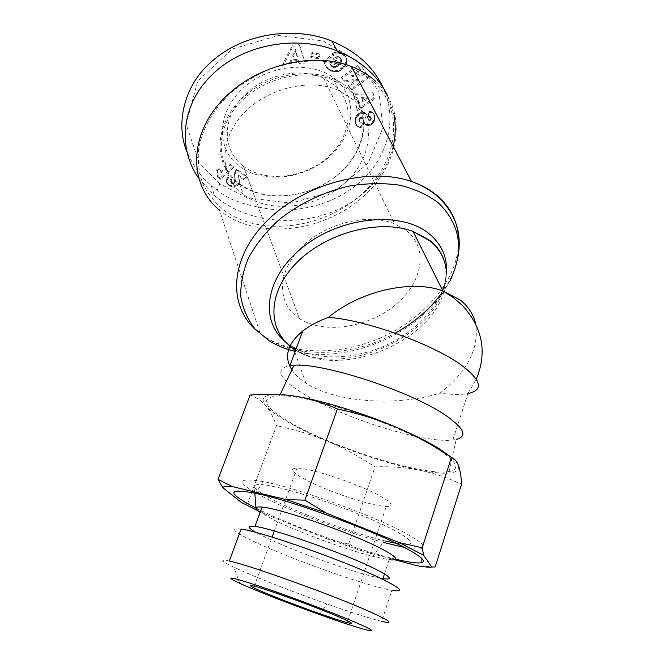 <?xml version="1.0" encoding="UTF-8"?>
<svg xmlns="http://www.w3.org/2000/svg" width="664" height="664" viewBox="0 0 664 664"><rect width="100%" height="100%" fill="white"/><g stroke="black" fill="none" stroke-linecap="round" stroke-linejoin="round"><path stroke-width="0.5" stroke-dasharray="3.32 2.49" d="M449.022 471.573C460.924 469.24 457.039 461.646 437.369 448.773C400.948 425.001 309.233 394.532 279.511 395.802C258.819 397.271 262.57 406.285 290.774 422.852C333.975 448.1 423.922 476.379 449.022 471.573L456.226 439.427L452.79 440.016C424.421 443.759 342.981 418.096 303.631 393.893C278.872 378.629 274.282 369.209 289.861 365.632M291.861 369.831C295.023 374.637 299.671 379.011 305.78 382.97L307.291 383.916C337.096 402.575 396.947 406.667 439.991 393.129C467.373 371.624 479.25 348.542 475.631 323.883M375.816 81.431C409.497 112.515 399.446 166.863 360.27 199.15C321.484 231.844 260.487 239.231 224.291 213.833L219.419 210.081L260.271 333.627L265.517 337.254C296.26 356.344 344.823 354.974 385.577 335.561C426.288 316.114 456.807 279.536 458.558 244.277M243.339 166.216L243.389 166.257C265.168 182.675 303.357 178.558 327.078 157.924C351.073 137.539 355.713 103.833 334.722 85.39L323.717 78.211C299.248 66.342 261.491 75.389 241.588 98.206C221.427 120.881 223.154 151.359 243.339 166.216M299.315 318.429L299.373 318.471C323.26 334.249 366.296 328.215 394.042 305.996C422.088 284.026 429.334 249.075 406.65 230.806L394.599 223.818C367.549 212.505 324.065 223.619 300.385 248.261C276.423 272.771 277.178 304.162 299.315 318.429M336.673 80.369C314.786 60.275 269.659 63.595 243.215 88.129C216.431 112.382 216.016 149.284 239.563 166.373C262.745 183.837 303.232 179.479 328.431 157.6C353.929 135.987 358.975 100.106 336.673 80.369M240.268 184.26C265.891 203.176 310.42 198.187 338.308 174.217C366.511 150.545 372.504 111.237 348.027 89.515L333.942 80.51C305.149 67.271 261.168 78.219 237.986 104.796C214.522 131.223 216.398 166.282 239.372 183.579L240.268 184.26M244.078 194.884C269.883 213.775 314.811 208.645 343.014 184.534C371.541 160.73 377.733 121.288 353.107 99.55L338.93 90.553C309.914 77.331 265.467 88.445 241.987 115.179C218.232 141.772 220.041 176.939 243.173 194.212L244.078 194.884M239.314 184.285C265.293 203.441 310.395 198.395 338.648 174.109C367.217 150.139 373.317 110.29 348.517 88.237C324.181 65.778 273.244 69.562 243.414 97.16C213.21 124.425 212.928 165.535 239.314 184.285M383.07 87.532C397.371 117.412 389.461 157.368 358.145 183.621C336.822 201.308 310.478 210.181 279.121 210.239C249.008 206.886 228.391 200.163 217.277 190.062L211.102 185.231C202.445 178.823 194.469 167.876 187.173 152.396M393.146 146.346C388.498 164.755 378.414 180.542 362.893 193.705C323.733 227.727 254.32 230.101 214.555 195.714L198.503 177.935M373.558 81.664C358.61 69.139 339.586 62.175 316.487 60.756C301.058 61.113 285.661 63.852 270.314 68.965C255.399 75.364 241.895 83.623 229.81 93.732C212.912 110.365 202.528 128.534 198.669 148.246C197.498 160.945 198.934 172.914 202.96 184.135C208.363 194.677 215.817 203.732 225.328 211.285C260.736 236.226 320.529 229.03 358.502 196.959C396.864 165.303 406.575 112.05 373.558 81.664M257.856 510.666L265.94 514.376L247.705 503.47L276.506 425.724C295.356 429.708 312.528 434.953 328.024 441.444C312.902 435.103 299.779 428.786 288.674 422.487C277.618 416.179 270.007 410.618 265.832 405.804C257.823 395.752 267.285 392.507 294.227 396.068M451.678 457.546C455.429 460.75 457.728 463.505 458.575 465.804C459.944 473.955 446.631 475.366 418.627 470.037C432.231 472.66 446.557 477.374 461.604 484.156M380.347 578.203C358.286 574.119 298.684 553.004 268.364 538.703L255.972 532.445M241.123 529.075C228.648 527.623 234.101 532.337 257.491 543.202C294.891 560.549 368.586 586.528 391.851 590.279L381.651 621.38C369.923 618.499 351.671 612.689 326.896 603.949C296.393 593.101 269.65 582.768 246.651 572.949L233.852 567.205C220.855 560.989 219.336 558.939 229.304 561.03M384.481 573.895L389.154 559.769L372.687 556.349C345.338 549.352 299.896 532.661 274.954 520.501L260.13 512.367M385.759 541.127L384.456 540.82C353.638 533.424 303.257 514.982 275.469 500.988C261.682 494.066 254.611 489.144 254.262 486.239C255.889 482.313 273.07 485.268 305.797 495.087C336.839 504.731 374.123 519.563 394.184 530.171C415.647 542.139 416.311 546.522 396.184 543.318M395.619 559.188C359 550.481 295.372 527.365 260.122 510.101L255.989 508.051M384.531 542.729C348.608 533.175 296.899 513.886 266.978 498.896C235.305 482.595 234.11 476.835 263.392 481.607C296.991 487.957 372.28 515.148 404.642 532.744C420.793 541.475 426.637 546.746 422.179 548.539C419.316 549.485 413.332 549.095 404.243 547.36M380.331 496.116C392.324 502.988 394.316 506.433 386.299 506.449C372.13 506.358 326.68 491.152 304.983 479.408C291.712 472.187 289.048 468.427 297.007 468.12C310.113 467.738 359.365 484.197 380.331 496.116M435.136 566.973L416.809 565.686M363.075 551.244L348.658 543.974L328.78 539.55L363.075 551.244L394.731 559.752M247.705 503.47L241.306 502.424M328.024 441.444C343.537 447.951 359.216 456.425 375.052 466.875C390.44 466.344 404.965 467.398 418.627 470.037C390.2 464.186 360.004 454.657 328.024 441.444M348.658 543.974L375.052 466.875M265.94 514.376L328.78 539.55M250.062 395.072C256.478 397.321 261.732 400.898 265.832 405.804C269.949 410.742 273.51 417.382 276.506 425.724M216.945 171.063L219.17 169.079L221.593 172.74L230.267 165.037L233.686 167.585L220.498 179.288L217.692 177.238L218.132 173.669L216.53 169.851L217.809 173.105L217.277 176.026L220.083 178.077L233.255 166.382L229.835 163.825L221.178 171.528L221.593 172.74M221.178 171.528L218.755 167.867L216.53 169.851M218.755 167.867L219.17 169.079M229.835 163.825L230.267 165.037M233.255 166.382L233.686 167.585M220.083 178.077L220.498 179.288M217.277 176.026L217.692 177.238M217.327 175.894L217.742 177.114M217.659 174.956L218.074 176.167M217.817 174.026L218.224 175.238M217.809 173.105L218.224 174.317M217.717 172.449L218.132 173.669M217.452 171.636L217.867 172.847M217.07 170.764L217.485 171.976M231.031 182.725L233.031 183.82L234.782 182.849L235.255 181.089L234.973 174.292L237.106 170.142L247.083 177.587L244.153 180.16L238.974 176.317L239.248 183.322L238.359 185.007L236.16 186.733L232.234 187.157L228.615 185.19L226.673 182.741L226.656 180.948L227.536 179.272L228.291 178.334L231.952 180.542L231.031 182.725L230.549 181.081L231.52 179.33L227.868 177.122L226.233 179.737L226.432 181.986L229.595 184.957L232.89 186.086L235.728 185.522L238.467 182.957L239.023 180.525L238.542 175.113L243.713 178.956L246.643 176.383L236.674 168.93L234.541 173.08L234.824 179.878L234.359 181.645L232.607 182.608L230.607 181.513M231.172 182.218L231.595 183.43M231.587 182.459L232.018 183.671M232.607 182.608L233.031 183.82M233.039 182.534L233.462 183.745M234.018 182.019L234.45 183.222M234.359 181.645L234.782 182.849M234.757 180.691L235.18 181.903M234.782 180.566L235.214 181.778M234.824 179.878L235.255 181.089M234.79 178.94L235.222 180.151M234.533 176.807L234.956 178.018M234.45 175.728L234.882 176.939M234.417 174.765L234.848 175.977M234.458 173.877L234.89 175.088M234.541 173.08L234.973 174.292M234.682 172.391L235.114 173.603M234.998 171.528L235.429 172.74M235.429 170.615L235.861 171.827M235.994 169.752L236.425 170.955M236.674 168.93L237.106 170.142M246.643 176.383L247.083 177.587M243.713 178.956L244.153 180.16M238.542 175.113L238.974 176.317M238.534 175.52L238.965 176.732M238.55 176.392L238.99 177.603M238.65 177.197L239.09 178.4M238.832 178.309L239.264 179.521M238.874 178.508L239.306 179.712M238.998 179.57L239.43 180.782M239.023 180.525L239.455 181.737M238.974 181.38L239.405 182.592M238.816 182.11L239.248 183.322M238.467 182.957L238.899 184.169M237.928 183.795L238.359 185.007M237.197 184.559L237.629 185.762M236.691 184.965L237.114 186.177M235.728 185.522L236.16 186.733M234.658 185.903L235.089 187.115M233.994 186.036L234.417 187.248M232.89 186.086L233.313 187.298M231.811 185.945L232.234 187.157M231.313 185.804L231.736 187.016M230.474 185.455L230.889 186.667M229.595 184.957L230.018 186.169M228.632 184.318L229.055 185.53M228.192 183.978L228.615 185.19M227.403 183.297L227.827 184.509M226.831 182.625L227.246 183.837M226.432 181.986L226.856 183.198M226.25 181.529L226.673 182.741M226.117 180.641L226.532 181.853M226.233 179.737L226.656 180.948L226.25 179.72M226.573 178.931L226.997 180.143M227.113 178.06L227.536 179.272M227.868 177.122L228.291 178.334M231.52 179.33L231.952 180.542M231.495 179.355L231.927 180.566M230.806 180.317L231.23 181.521M230.549 181.081L230.972 182.293M219.817 183.862L199.242 162.921L186.086 124.201L197.806 81.008L232.168 49.061L278.614 35.441L323.31 41.093L358.062 61.428L378.887 91.69L382.987 127.48L368.138 163.112L335.918 190.427L291.048 203.167L246.825 197.665L219.817 183.862L217.277 190.062M387.826 96.114L394.009 115.129M361.789 122.126L359.83 121.877L358.817 119.603L359.232 118.109L360.618 117.121L362.312 117.752L364.951 123.529L367.3 124.591L369.624 124.301L372.097 122.798L374.073 118.881L373.791 113.868L371.89 111.826L368.819 111.436L368.454 116.084L370.263 116.515L370.811 118.018L370.371 119.362L369.35 119.968L368.263 119.371L366.677 114.648L365.3 112.905L362.693 112.125L359.033 113.154L356.983 114.839L355.705 117.072L355.298 122.126L356.933 125.471L361.257 126.55L361.789 122.126L362.37 123.272L361.838 127.695L361.257 126.55M360.519 69.156L357.531 65.545L341.454 77.373L344.483 80.925L357.107 79.033L348.334 85.457L351.314 88.951L367.267 77.29L364.353 73.779L351.629 75.679L360.519 69.156L361.116 70.284L352.219 76.816L364.951 74.907L367.873 78.427L351.895 90.088L348.915 86.594L357.697 80.17L345.056 82.062L342.026 78.51L358.128 66.674L361.116 70.284M310.578 56.266L317.965 57.644L319.467 53.95L312.072 52.547L310.578 56.266L311.125 57.403L312.628 53.684L320.031 55.079L318.521 58.781L311.125 57.403M289.687 62.748L290.973 59.801L297.862 59.411L298.501 62.25L304.66 61.91L299.24 44.646L292.567 45.003L283.329 63.105L289.687 62.748L290.209 63.893L283.852 64.259L293.098 46.14L299.779 45.783L305.208 63.047L299.032 63.395L298.402 60.557L291.504 60.947L290.209 63.893M343.139 54.274L337.478 51.883L334.357 52.439L331.942 53.842L335.627 57.311L338.449 56.631L340.308 57.627L341.039 58.88L339.893 62.54L336.175 66.035L332.822 66.342L330.307 64.267L329.759 63.121L330.962 61.71L333.975 63.545L336.631 60.441L329.651 56.174L324.215 62.565L326.157 66.599L330.182 69.761L334.365 70.948L338.756 70.002L343.529 66.325L346.185 61.686L346.019 57.585L343.139 54.274L346.317 58.075L346.973 61.76L345.322 65.869L341.296 70.01L337.578 71.787L333.112 71.82L328.265 69.288L325.7 66.085L324.779 63.702L330.224 57.303L337.212 61.569L334.556 64.682L331.535 62.848L330.332 64.259L330.871 65.396L333.394 67.479L336.748 67.172L340.474 63.669L341.62 60.009L340.889 58.756L339.03 57.76L336.2 58.44L332.515 54.971L334.93 53.568L338.059 53.012L343.728 55.394M354.202 98.156L357.415 97.898L358.601 103.227L355.73 104.978L356.8 109.734L373.865 97.882L372.794 92.752L353.09 93.209L354.783 99.301L353.671 94.346L373.392 93.89L374.471 99.019L357.381 110.88L356.311 106.124L359.183 104.372L358.004 99.036L354.783 99.301M357.415 97.898L358.004 99.036M353.09 93.209L353.671 94.346M372.794 92.752L373.392 93.89M373.865 97.882L374.471 99.019M356.8 109.734L357.381 110.88M355.73 104.978L356.311 106.124M358.601 103.227L359.183 104.372M369.184 98.114L362.195 98.679L362.926 102.015L369.184 98.114L368.586 96.977L362.337 100.87L361.606 97.533L368.586 96.977M361.606 97.533L362.195 98.679M362.337 100.87L362.926 102.015M342.375 53.767L342.964 54.896M343.844 54.797L344.433 55.925M344.458 55.32L345.039 56.448M344.973 55.859L345.562 56.988M345.396 56.407L345.986 57.536M345.728 56.946L346.317 58.075M346.019 57.585L346.608 58.714M346.251 58.316L346.84 59.445M346.392 59.079L346.981 60.208M346.434 59.843L347.023 60.972M346.384 60.631L346.973 61.76M346.234 61.437L346.824 62.574M346.185 61.686L346.766 62.814M345.936 62.449L346.517 63.578M345.612 63.213L346.193 64.342M345.214 63.976L345.803 65.105M344.74 64.74L345.322 65.869M344.201 65.504L344.782 66.632M343.578 66.267L344.159 67.404M343.529 66.325L344.11 67.462M342.856 67.047L343.437 68.184M342.159 67.72L342.74 68.857M341.462 68.326L342.035 69.463M340.715 68.873L341.296 70.01M339.96 69.363L340.532 70.5M339.163 69.803L339.744 70.94M338.756 70.002L339.337 71.139M337.876 70.367L338.449 71.505M336.997 70.65L337.578 71.787M336.125 70.832L336.698 71.969M335.245 70.94L335.818 72.077M334.365 70.948L334.938 72.085M334.075 70.932L334.639 72.069M333.32 70.84L333.884 71.986M332.548 70.683L333.112 71.82M331.776 70.442L332.34 71.579M330.979 70.143L331.552 71.28M330.182 69.761L330.747 70.907M329.377 69.305L329.942 70.442M329.087 69.131L329.651 70.268M328.365 68.641L328.929 69.786M327.701 68.151L328.265 69.288M327.12 67.645L327.684 68.782M326.605 67.13L327.169 68.267M326.157 66.599L326.721 67.736M325.85 66.176L326.414 67.313M325.493 65.595L326.049 66.732M325.136 64.947L325.7 66.085M324.812 64.217L325.377 65.354M324.505 63.429L325.061 64.566M324.215 62.565L324.779 63.702M329.651 56.174L330.224 57.303M336.631 60.441L337.212 61.569M333.975 63.545L334.556 64.682M330.962 61.71L331.535 62.848M329.759 63.121L330.332 64.259M329.942 63.553L330.514 64.69M330.307 64.267L330.871 65.396M330.689 64.823L331.253 65.96M330.755 64.906L331.319 66.043M331.286 65.454L331.859 66.591M331.942 65.927L332.506 67.064M332.033 65.985L332.606 67.122M332.822 66.342L333.394 67.479M333.627 66.533L334.199 67.662M334.448 66.549L335.021 67.678M335.295 66.392L335.868 67.529M335.478 66.334L336.05 67.471M336.175 66.035L336.748 67.172M336.88 65.611L337.453 66.749M337.611 65.047L338.192 66.176M338.366 64.333L338.947 65.462M339.138 63.495L339.719 64.624M339.213 63.404L339.794 64.541M339.893 62.54L340.474 63.669M340.416 61.727L340.997 62.864M340.798 60.98L341.379 62.109M341.03 60.266L341.611 61.403M341.122 59.619L341.703 60.748M341.039 58.88L341.62 60.009M340.773 58.208L341.354 59.337M340.308 57.627L340.889 58.756M339.669 57.121L340.25 58.249M339.246 56.896L339.827 58.025M338.449 56.631L339.03 57.76M337.636 56.565L338.217 57.693M337.353 56.589L337.934 57.726M336.482 56.838L337.063 57.975M335.627 57.311L336.2 58.44M331.942 53.842L332.515 54.971M332.656 53.336L333.237 54.465M333.511 52.846L334.092 53.975M334.357 52.439L334.93 53.568M335.179 52.149L335.76 53.278M335.685 52.024L336.266 53.153M336.59 51.892L337.171 53.02M337.478 51.883L338.059 53.012M338.366 51.983L338.947 53.112M338.574 52.016L339.155 53.145M339.221 52.199L339.802 53.328M339.926 52.473L340.507 53.601M340.682 52.821L341.263 53.942M341.512 53.245L342.093 54.373M290.973 59.801L291.504 60.947M283.329 63.105L283.852 64.259M292.567 45.003L293.098 46.14M299.24 44.646L299.779 45.783M304.66 61.91L305.208 63.047M298.501 62.25L299.032 63.395M297.862 59.411L298.402 60.557M296.011 50.58L293.173 57.071L297.489 56.83L295.48 49.435L296.957 55.693L292.641 55.925L295.48 49.435M292.641 55.925L293.173 57.071M296.957 55.693L297.489 56.83M317.965 57.644L318.521 58.781M312.072 52.547L312.628 53.684M319.467 53.95L320.031 55.079M357.531 65.545L358.128 66.674M351.629 75.679L352.219 76.816M364.353 73.779L364.951 74.907M367.267 77.29L367.873 78.427M351.314 88.951L351.895 90.088M348.334 85.457L348.915 86.594M357.107 79.033L357.697 80.17M344.483 80.925L345.056 82.062M341.454 77.373L342.026 78.51M374.222 116.922L374.762 119.221L373.741 122.608L371.807 124.641L368.703 125.745L365.532 124.674L362.893 118.906L361.199 118.267L360.618 117.121M374.222 117.213L374.811 118.358M374.164 118.084L374.762 119.221M374.073 118.881L374.662 120.026M373.915 119.611L374.513 120.757M373.716 120.284L374.305 121.429M373.458 120.889L374.048 122.035M373.151 121.462L373.741 122.608M372.653 122.176L373.251 123.321M372.097 122.798L372.687 123.944M371.466 123.321L372.056 124.467M371.217 123.496L371.807 124.641M370.437 123.96L371.027 125.106M369.624 124.301L370.213 125.446M368.786 124.517L369.367 125.662M368.113 124.6L368.703 125.745M367.3 124.591L367.881 125.745M366.553 124.467L367.134 125.612M365.872 124.193L366.462 125.347M365.266 123.803L365.847 124.948M364.951 123.529L365.532 124.674M364.577 123.106L365.158 124.251M364.221 122.591L364.802 123.736M363.905 121.985L364.486 123.139M363.59 121.305L364.171 122.458M363.316 120.541L363.897 121.686M362.893 119.097L363.474 120.25M362.602 118.308L363.183 119.462M362.312 117.752L362.893 118.906M362.013 117.403L362.594 118.549M361.498 117.13L362.079 118.283M360.087 117.32L360.66 118.474L361.199 118.267M359.398 117.893L359.979 119.039L360.66 118.474M359.979 119.039L359.39 120.757L360.411 123.031L362.37 123.272M359.232 118.109L359.813 119.254M358.925 118.79L359.506 119.943M358.817 119.603L359.39 120.757M358.294 126.143L358.875 127.297L361.838 127.695M358.875 127.297L356.443 125.33L355.763 121.28L356.618 117.412L359.614 114.299L363.274 113.27L365.889 114.05L367.267 115.793L368.852 120.516L369.939 121.122L370.96 120.508L371.4 119.163L370.852 117.661L369.043 117.229L369.408 112.581L371.798 112.731L374.114 114.44L374.82 118.067M357.614 125.87L358.186 127.023M356.991 125.513L357.564 126.666M356.526 125.122L357.099 126.276M356.178 124.691L356.751 125.845M355.871 124.176L356.443 125.33M355.622 123.579L356.194 124.732M355.439 122.898L356.012 124.043M355.298 122.126L355.871 123.28M355.215 121.271L355.788 122.425M355.19 120.333L355.763 121.487M355.19 120.134L355.763 121.28M355.232 119.288L355.813 120.441M355.331 118.507L355.904 119.653M355.489 117.769L356.062 118.914M355.705 117.072L356.277 118.217M355.979 116.416L356.551 117.561M356.045 116.266L356.618 117.412M356.468 115.528L357.049 116.681M356.983 114.839L357.564 115.992M357.572 114.225L358.153 115.37M358.842 114.797L358.261 113.652L358.834 114.814M359.033 113.154L359.614 114.299M359.838 112.747L360.419 113.893M360.668 112.44L361.249 113.585M361.548 112.233L362.129 113.378M361.83 112.183L362.411 113.328M362.693 112.125L363.274 113.27M363.507 112.183L364.096 113.328M364.279 112.365L364.868 113.511M364.702 112.54L365.291 113.685M365.3 112.905L365.889 114.05M365.839 113.395L366.428 114.54M366.312 114.009L366.901 115.154M366.42 114.183L367.009 115.328M366.677 114.648L367.267 115.793M366.926 115.204L367.507 116.349M367.167 115.843L367.756 116.988M367.408 116.565L367.997 117.711M367.657 117.37L368.238 118.516M367.989 118.624L369.151 120.914M368.263 119.371L368.852 120.516M368.611 119.81L369.201 120.956M369.35 119.968L369.939 121.122M369.674 119.877L370.263 121.022M370.371 119.362L370.96 120.508M370.67 118.831L371.259 119.977M370.811 118.018L371.4 119.163M370.786 117.727L371.375 118.873M370.62 117.022L371.217 118.167M370.263 116.515L370.852 117.661M370.047 116.366L370.637 117.511M369.367 116.125L369.956 117.271M368.454 116.084L369.043 117.229M368.819 111.436L369.408 112.581M369.533 111.411L370.122 112.556M370.412 111.452L371.01 112.59M371.209 111.585L371.798 112.731M371.89 111.826L372.479 112.971M372.487 112.141L373.085 113.287M372.985 112.565L373.575 113.71M373.201 112.805L373.791 113.942M373.517 113.303L374.114 114.44M373.791 113.868L374.388 115.013M373.99 114.523L374.579 115.66M374.131 115.245L374.72 116.383M374.214 116.051L374.811 117.188M452.79 440.016L467.896 393.569C460.924 394.839 451.628 394.69 439.991 393.129M256.478 330.531L265.575 337.42C298.559 359.257 353.049 356.585 395.188 333.137M446.507 273.228L444.058 291.272M443.992 291.496C429.625 343.437 339.179 379.102 295.679 350.036M291.272 346.035L293.961 347.646M296.136 348.808C321.168 361.482 358.726 358.95 390.075 343.338C421.383 327.692 444.556 299.779 446.499 273.153M450.192 280.44L443.959 291.239M443.842 291.413C414.884 336.225 344.989 364.179 294.55 351.231M234.649 177.753L235.081 178.956M238.567 176.466L238.998 177.67M363.059 119.686L363.64 120.831M356.933 125.471L357.506 126.625M367.897 118.267L368.478 119.412M285.445 341.786L290.268 345.388M295.148 349.704L293.662 348.733L295.123 349.637M443.701 259.566C446.922 269.335 446.615 279.752 442.788 290.832C426.927 341.562 337.951 376.787 295.696 349.978M243.389 166.257L299.373 318.471M211.102 185.231L214.58 195.739M372.687 556.349L384.456 540.82M263.392 481.607L255.607 493.236M239.779 583.349L233.852 567.205M347.811 620.906L386.299 506.449M254.329 586.188L272.066 537.11M274.282 530.976L297.007 468.12M319.517 614.54L326.896 603.949M422.179 548.539L421.897 558.631M254.802 493.07L254.262 486.239M280.108 394.557L279.511 395.802M218.871 167.967L219.286 169.179M359.83 121.877L360.411 123.031M239.372 183.579L243.173 194.212M333.942 80.51L338.93 90.553M323.717 78.211L394.599 223.818M305.78 382.97L294.882 352.169M441.128 293.853C449.047 283.03 454.433 271.75 457.28 260.014M467.896 393.569L476.279 379.185"/><path stroke-width="1" d="M476.279 379.185C487.26 352.617 482.761 328.157 462.775 305.805L453.512 297.688L442.772 290.824C411.207 279.345 360.353 290.865 328.406 317.359C318.031 321.235 309.482 325.775 302.776 330.987L289.861 365.632L294.027 365.275C323.227 362.668 410.999 391.328 445.577 415.291C464.277 428.288 467.829 436.339 456.226 439.427M294.882 352.169L293.662 348.733C267.301 331.311 266.579 293.447 296.161 263.243C325.426 232.89 379.219 218.498 413.074 231.446L442.772 290.824L460.202 300.02C468.394 306.544 473.54 314.495 475.631 323.883M187.173 152.396C175.014 124.168 184.152 85.797 209.998 63.088C243.381 31.656 297.157 26.352 332.116 41.268C356.477 51.46 373.467 66.881 383.07 87.532M198.503 177.935C176.915 147.225 181.612 102.389 213.758 73.189C244.385 44.007 297.679 34.81 337.121 50.962C349.297 55.793 359.83 62.3 368.719 70.467C376.961 78.12 383.327 86.669 387.826 96.114M219.419 210.081C190.078 186.003 188.003 139.224 219.759 102.986C251.175 66.591 310.968 50.306 351.439 66.525C360.876 70.218 369.001 75.19 375.816 81.431M394.731 559.752L416.809 565.686C423.69 566.931 428.678 567.38 431.783 567.014L435.136 566.973L461.604 484.156C461.14 476.246 460.127 470.129 458.575 465.804C457.023 461.505 454.657 458.724 451.462 457.463C433.135 445.212 415 435.244 397.047 427.574C414.635 435.119 428.969 442.34 440.033 449.237L451.678 457.546M222.789 487.633L218.033 479.383L232.168 486.538C226.748 486.031 223.619 486.397 222.789 487.633L241.306 502.424L257.856 510.666M423.657 555.295L399.18 542.604L422.179 547.783L423.657 555.295L431.783 567.014M255.972 532.445C247.149 527.399 246.817 525.382 254.976 526.411C272.398 528.312 343.404 553.17 373.666 568.16C390.756 576.676 393.835 580.17 382.904 578.651L380.347 578.203M391.851 590.279C404.675 592.296 401.139 588.412 381.244 578.635C345.72 561.263 261.292 531.54 241.123 529.075L229.304 561.03C249.075 564.998 334.017 595.558 370.213 611.884C390.49 621.072 394.3 624.235 381.651 621.38M260.13 512.367C257.341 510.475 255.964 509.056 255.989 508.101C256.063 507.022 258.088 506.69 262.056 507.097C279.677 508.234 350.426 532.677 380.347 548.182C397.238 556.996 400.176 560.856 389.154 559.769M396.184 543.318L385.759 541.127M255.989 508.051C226.64 492.846 226.515 487.907 255.607 493.236C290.442 500.332 369.483 528.976 403.405 546.928C420.329 555.834 426.454 561.063 421.789 562.615C417.913 563.587 409.19 562.441 395.619 559.188M250.677 588.088L239.779 583.349C223.278 575.58 229.619 576.452 258.794 585.963C287.52 595.558 332.457 612.482 355.315 622.326C389.909 637.091 365.051 630.958 319.517 614.54C293.33 605.12 270.389 596.305 250.677 588.088M339.37 617.105C352.219 622.683 354.842 624.517 347.247 622.608C333.776 619.188 287.512 602.389 264.405 592.578C250.262 586.561 246.9 584.428 254.329 586.188C266.596 589.126 316.911 607.394 339.37 617.105M404.243 547.36L384.531 542.729M286.118 499.619L304.876 500.15L326.157 513.006L286.118 499.619L232.168 486.538M399.18 542.604L326.157 513.006M337.412 408.941C322.347 402.434 307.955 398.143 294.227 396.068C320.446 399.977 362.461 412.734 397.047 427.574C379.119 419.914 359.241 413.705 337.412 408.941L304.876 500.15M294.227 396.068C280.44 393.984 265.716 393.652 250.062 395.072L218.033 479.383M422.179 547.783L451.462 457.463M394.009 115.129C395.885 125.629 395.595 136.029 393.146 146.346M302.776 330.987C287.296 343.852 283.652 356.8 291.861 369.831M328.406 317.359C365.648 319.882 433.634 344.35 461.945 365.549C481.666 380.746 483.649 390.092 467.896 393.569M458.558 244.277C459.305 225.345 452.367 209.301 437.75 196.137C430.529 189.921 421.789 185.048 411.531 181.529C368.495 166.423 303.083 184.086 266.463 221.427C229.52 258.628 227.744 305.888 256.478 330.531M294.55 351.231C285.138 348.94 276.68 345.463 269.169 340.781L255.067 329.004C247.655 319.542 242.908 308.777 240.808 296.708C240.401 284.117 242.982 271.144 248.56 257.79C255.847 244.526 265.766 232.06 278.316 220.373C298.692 203.815 323.932 191.68 350.21 185.845C367.69 183.139 384.315 182.94 400.077 185.256C414.909 188.958 427.599 194.776 438.157 202.703C460.484 224.266 464.493 250.17 450.192 280.44M443.701 259.566C441.103 252.021 436.439 245.58 429.691 240.243L413.074 231.446L429.981 240.907C440.348 249.631 445.859 260.404 446.507 273.228M295.679 350.036L295.148 349.704M293.961 347.646L296.136 348.808M446.499 273.153C447.445 257.591 441.817 244.576 429.6 234.101C402.525 210.961 342.765 215.933 304.236 246.07C265.359 275.9 258.827 320.355 285.445 341.786M290.268 345.388L291.272 346.035M457.28 260.014C462.883 235.38 456.483 214.331 438.082 196.859C430.762 190.394 421.914 185.281 411.531 181.529L351.439 66.525M295.696 349.978L295.123 349.637M382.904 578.651L384.481 573.895M347.247 622.608L347.811 620.906M272.066 537.11L274.282 530.976M421.897 558.631L421.789 562.615M255.989 508.101L254.802 493.07M254.976 526.411L262.056 507.097M294.027 365.275L280.108 394.557M337.121 50.962L332.116 41.268M395.188 333.137C414.054 322.745 429.367 309.648 441.128 293.853"/></g></svg>
